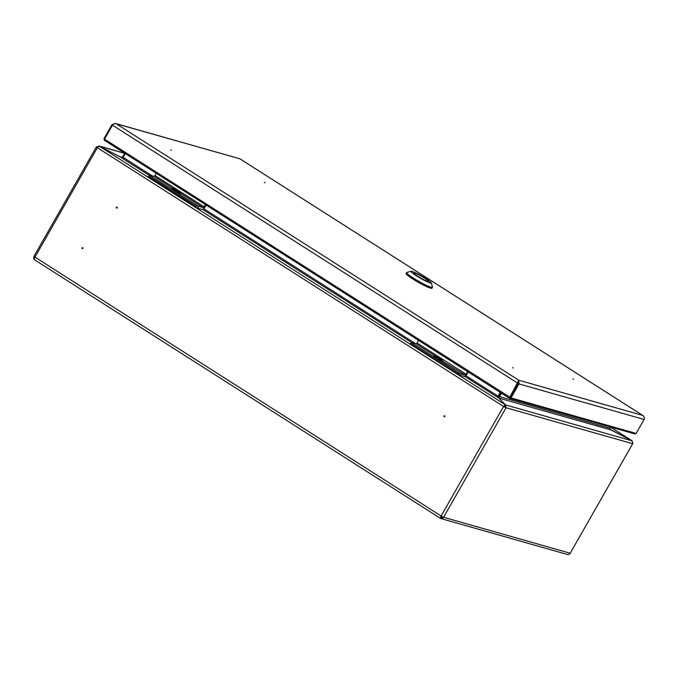 <?xml version="1.0" encoding="UTF-8"?>
<svg xmlns="http://www.w3.org/2000/svg" width="678" height="678" viewBox="0 0 678 678"><rect width="100%" height="100%" fill="white"/><g stroke="black" fill="none" stroke-linecap="round" stroke-linejoin="round"><path stroke-width="1.02" d="M504.898 405.724L505.237 407.224L506.059 407.749L503.559 406.461L505.407 404.834L498.754 398.028L498.067 396.198L497.974 396.816M97.895 146.999L97.403 147.44L96.378 146.906L97.361 147.711L99.327 146.16L120.514 157.093L149.143 175.331M442.675 516.89A1.593 1.449 -74.1 0 1 441.276 517.543L441.098 518.594L440.471 518.339L441.098 518.594A2.653 2.407 -74.1 0 0 443.582 517.28L441.09 515.992A2.653 1.076 122.5 0 0 440.539 518.297L441.183 517.5A1.593 0.644 122.5 0 1 441.454 516.221M505.237 407.224L503.991 406.58M632.769 443.539L570.206 553.24A2.653 2.407 105.9 0 1 567.732 554.553L566.613 554.163M632.888 443.717L632.057 440.827L610.87 429.894L609.717 428.208L610.403 426.996L632.252 440.963M444.793 416.512A0.534 0.483 105.9 0 1 444.243 416.767A0.534 0.483 105.9 0 1 444.531 415.741A0.534 0.483 105.9 0 1 444.793 416.512M116.396 207.324A0.534 0.483 105.9 0 1 117.269 207.714A0.534 0.483 105.9 0 1 116.658 208.095A0.534 0.483 105.9 0 1 116.396 207.324M82.063 247.936A0.534 0.483 105.9 0 1 82.945 248.326A0.534 0.483 105.9 0 1 82.335 248.707A0.534 0.483 105.9 0 1 82.063 247.936M444.471 416.767A0.534 0.483 105.9 0 1 444.726 415.86M116.896 208.095A0.534 0.483 105.9 0 1 117.15 207.197M500.237 392.401L498.067 396.198L498.5 396.316L498.11 397.24M500.601 392.63L498.5 396.316M125.269 153.55L123.108 157.347L120.514 157.093M96.378 146.906L33.9 256.437L441.09 515.992L503.559 406.461L505.407 404.834L99.327 146.16M504.966 405.8L505.491 404.885L506.059 407.749L632.684 443.709L570.206 553.24L443.582 517.28L506.059 407.749M498.83 398.105L505.491 404.885L632.057 440.827M498.169 397.367L500.678 392.681M610.87 429.894L498.847 398.079L501.5 393.206M632.023 440.81L609.937 429.216M610.836 429.877L610.361 429.555M503.559 406.461L97.361 147.711L34.892 257.25A2.653 1.076 122.5 0 0 34.341 259.555L35.12 260.14L34.341 259.555M120.947 157.237L98.827 145.923L124.76 153.287M121.413 157.33L120.489 157.067L122.684 156.915L124.786 153.236M124.718 153.355L99.293 146.134L96.581 146.914M34.163 259.369A2.653 2.407 105.9 0 1 34.019 256.615M82.724 247.733A0.534 0.483 -74.1 0 0 82.445 248.724M418.487 340.322L416.978 342.966A1.059 0.432 -57.5 0 1 416.029 343.763L411.114 342.415L411.317 344.602L457.184 373.815L457.447 373.358L460.455 373.722L459.676 375.104L457.184 373.815M467.625 371.629L466.117 374.264A1.059 0.432 -57.5 0 1 465.167 375.061L460.455 373.722M468.167 371.976L466.761 374.451A2.653 1.076 -57.5 0 1 464.379 376.434L459.676 375.104M411.317 344.602L410.334 343.788L411.114 342.415L459.811 373.468M434.234 356.136A4.882 0.534 29.7 0 0 438.802 359.128A4.882 0.534 29.7 0 0 442.531 360.645A4.882 0.534 29.7 0 0 438.556 357.764A4.882 0.534 29.7 0 0 434.047 355.806A4.882 0.534 29.7 0 0 434.234 356.136M438.242 358.331L436.166 357.077L439.234 359.035L438.335 358.12M434.047 355.806L433.844 356.17A4.882 0.534 29.7 0 0 433.835 356.238A4.882 0.534 29.7 0 0 434.03 356.501A4.882 0.534 29.7 0 0 438.361 359.365A4.882 0.534 29.7 0 0 442.268 361.052A4.882 0.534 29.7 0 0 442.327 361.01L465.167 375.061M156.237 173.28L154.965 175.517A1.059 0.432 -57.5 0 1 154.016 176.314L149.313 175.026L149.779 176.755L149.262 177.67L195.12 206.883L195.645 205.968L198.654 206.332L197.612 208.171L195.12 206.883M205.375 204.578L204.103 206.815A1.059 0.432 -57.5 0 1 203.146 207.612L198.654 206.332M206.104 205.044L204.959 207.061A3.187 1.288 -57.5 0 1 202.103 209.443L197.612 208.171M149.262 177.67L148.27 176.856L149.313 175.026M172.246 188.416A4.882 0.534 29.7 0 0 172.432 188.738A4.882 0.534 29.7 0 0 177 191.73A4.882 0.534 29.7 0 0 180.729 193.255A4.882 0.534 29.7 0 0 176.755 190.365A4.882 0.534 29.7 0 0 172.246 188.416L172.043 188.781A4.882 0.534 29.7 0 0 172.034 188.848A4.882 0.534 29.7 0 0 172.229 189.111A4.882 0.534 29.7 0 0 176.56 191.967A4.882 0.534 29.7 0 0 180.467 193.654A4.882 0.534 29.7 0 0 180.526 193.62A5.043 0.551 -150.3 0 1 180.551 193.832A5.043 0.551 -150.3 0 1 175.958 191.772A5.043 0.551 -150.3 0 1 171.848 188.865A5.043 0.551 -150.3 0 1 172.051 188.755M174.365 189.687L178.611 191.976L174.365 189.687M264.437 182.433L265.115 182.763L264.437 182.433M573.605 379.222L572.935 378.9L573.605 379.222M512.56 367.671L513.229 367.993L512.56 367.671M171.483 150.253L170.805 149.931L171.483 150.253M509.856 397.215L517.822 383.231L112.48 125.184L104.514 139.16L509.856 397.215L509.288 398.156L518.806 380.231L519.001 383.934L511.026 397.918L510.203 397.393L509.636 398.333L509.5 397.774M518.178 383.417L509.636 398.333L511.026 397.918L636.125 433.445L644.1 419.47L519.001 383.934L518.178 383.417L518.28 381.146L517.822 383.231M643.422 415.945L642.693 415.411C644.303 416.521 644.77 417.877 644.1 419.47M518.356 381.841L518.806 380.231L116.209 123.777L115.421 123.447L111.98 124.667L104.005 138.651L104.827 139.168M112.48 125.184C113.48 123.76 114.726 123.286 116.209 123.777L239.631 158.72L115.421 123.447M240.063 158.932L642.693 415.411L518.806 380.231M104.344 140.16L104.005 138.651M509.288 398.156L104.395 140.253L104.514 139.16M636.125 433.445L634.947 433.962L509.636 398.333M510.161 397.418L509.771 396.952M427.665 281.336A8.492 0.932 -150.3 0 1 419.131 277.082A8.492 0.932 -150.3 0 1 413.741 272.954A8.492 0.932 -150.3 0 1 421.58 276.353A8.492 0.932 -150.3 0 1 428.488 281.37A8.492 0.932 -150.3 0 1 427.665 281.336M430.123 282.904A11.679 1.28 -150.3 0 1 417.851 276.726A11.679 1.28 -150.3 0 1 411.105 271.293A11.679 1.28 -150.3 0 1 421.75 276.056A11.679 1.28 -150.3 0 1 431.267 282.794A11.679 1.28 -150.3 0 1 430.123 282.904M431.267 282.794L432.462 287.074A14.865 1.627 -150.3 0 1 432.454 287.277A14.865 1.627 -150.3 0 1 431.013 287.218A14.865 1.627 -150.3 0 1 416.072 279.768A14.865 1.627 -150.3 0 1 406.639 272.548A14.865 1.627 -150.3 0 1 406.8 272.437L411.105 271.293M432.454 287.277L431.937 288.192A14.865 1.627 -150.3 0 1 430.488 288.133A14.865 1.627 -150.3 0 1 415.546 280.684A14.865 1.627 -150.3 0 1 406.114 273.471L406.639 272.548M202.637 209.4L411.571 342.5M464.811 376.409L498.754 398.028M123.108 157.347L151.974 175.729M203.705 208.688L415.538 343.627M465.854 375.671L498.067 396.198M498.584 396.359L609.717 428.208M442.641 516.941L441.302 516.56M123.176 157.228L122.684 156.915M416.978 342.966L466.117 374.264M457.447 373.358L411.58 344.144M416.029 343.763L435.64 356.255M154.965 175.517L204.103 206.815M195.645 205.968L149.779 176.755M198.01 206.07L149.313 175.051M154.016 176.314L173.475 188.704M180.695 193.306L203.146 207.612M111.98 124.667L112.565 125.04M632.125 440.836L610.403 427.004M567.359 554.468L440.886 518.551M440.412 518.331L34.849 259.996M642.964 415.555L240.088 158.932"/></g></svg>
